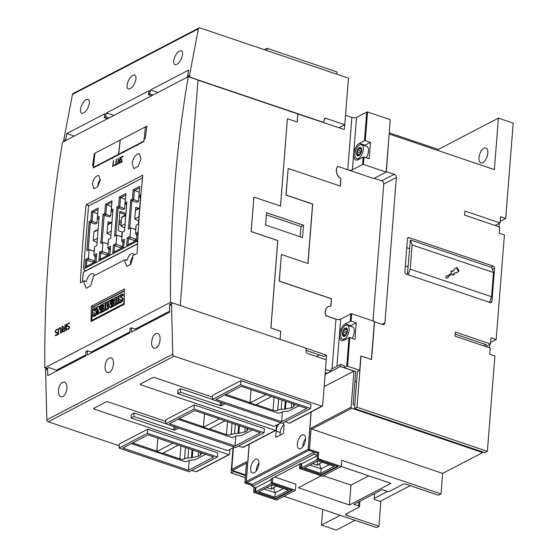 <?xml version="1.0" encoding="UTF-8"?>
<svg xmlns="http://www.w3.org/2000/svg" width="558" height="558" viewBox="0 0 558 558"><rect width="100%" height="100%" fill="white"/><g stroke="black" fill="none" stroke-linecap="round" stroke-linejoin="round"><path stroke-width="0.84" d="M361.152 152.564L358.843 155.717A4.429 2.183 108.7 0 1 358.006 155.912A4.429 2.183 108.7 0 1 356.848 154.81A4.429 2.183 108.7 0 1 357.169 150.758A4.429 2.183 108.7 0 1 359.478 147.612A4.429 2.183 108.7 0 1 361.472 148.512A4.429 2.183 108.7 0 1 361.465 151.511A4.429 2.183 108.7 0 1 361.152 152.564A4.429 2.183 108.7 0 1 360.9 153.185A4.429 2.183 108.7 0 1 359.715 155.026A4.429 2.183 108.7 0 1 358.843 155.717L358.613 154.845L359.485 155.138M358.794 155.061L356.848 154.81L357.287 153.869L357.169 150.758L359.219 148.574L361.584 149.377M357.664 154.978L356.848 154.81M358.627 158.43A7.4 3.648 -71.3 0 0 363.077 151.148A7.4 3.648 -71.3 0 0 361.535 144.655A7.4 3.648 -71.3 0 0 359.694 144.892A7.4 3.648 -71.3 0 0 355.244 152.174A7.4 3.648 -71.3 0 0 356.785 158.674A7.4 3.648 -71.3 0 0 358.627 158.43M361.424 151.713L361.472 148.512L359.478 147.612L359.219 148.574M357.448 151.797L360.412 152.801L360.998 151.183L361.521 151.141M360.412 152.801L360.838 153.324M361.577 149.112L360.88 148.874L361.207 148.533M360.189 148.072L359.478 147.612M361.535 144.655L366.711 146.405A7.4 3.648 108.7 0 1 366.243 157.774M370.463 142.353L369.173 158.765L364.004 157.021A0.9 0.356 -175.5 0 0 363.181 157.119L358.145 159.741A8.97 4.415 108.7 0 1 355.913 160.034A8.97 4.415 108.7 0 1 354.044 152.16A8.97 4.415 108.7 0 1 359.436 143.329L364.472 140.707A0.9 0.356 4.5 0 1 365.295 140.609L370.463 142.353L364.981 145.213A8.97 4.415 -71.3 0 0 364.346 145.603M364.004 157.021L363.425 164.401L386.157 172.101L373.748 178.56L348.862 170.134A3.362 1.339 4.5 0 0 352.398 169.82L362.602 164.505A0.9 0.356 -175.5 0 1 363.425 164.401M345.507 115.297L351.861 117.445A3.362 1.339 -175.5 0 0 356.527 117.403L366.725 112.088A0.9 0.356 4.5 0 1 367.548 111.991L390.279 119.684L386.157 172.101M367.548 111.991L365.295 140.609M325.188 373.518L326.228 372.974L327.155 373.288L330.936 371.321L331.089 369.368L340.533 364.451L344.23 365.699L344.077 367.652L355.725 371.593L353.137 404.522L354.762 405.073M328.097 306.774A7.84 6.068 62.5 0 0 328.034 306.802A7.84 6.068 62.5 0 0 325.921 315.807L335.986 319.218A3.362 1.339 -175.5 0 0 337.102 319.49A3.362 1.339 -175.5 0 0 340.645 319.169L350.843 313.854A0.9 0.356 4.5 0 1 351.666 313.756L351.087 321.143L356.255 322.887L354.958 339.299L349.796 337.555L347.543 366.174L359.736 370.296L357.406 371.516L354.49 408.54L484.853 452.671L487.378 451.359L494.883 355.962L489.708 354.211L490.189 348.059L455.056 336.167L455.377 332.059L490.51 343.958L490.998 337.799L496.174 339.55L490.628 342.445M337.102 319.49L326.046 315.744A7.84 6.068 -117.5 0 1 328.16 306.74A7.84 6.068 -117.5 0 1 330.866 306.209L331.452 298.725L279.307 281.072L281.399 254.504L279.181 281.134L331.326 298.788L330.741 306.202M281.399 254.504L308.023 263.516L312.71 204.026L286.08 195.007L288.172 168.439L285.954 195.077L312.578 204.089L307.904 263.481M288.172 168.439L340.317 186.093L340.903 178.609A7.847 6.075 -117.5 0 1 337.82 166.403L337.695 166.465A7.847 6.075 62.5 0 0 340.778 178.672L340.199 186.058M297.672 113.902L344.265 129.519L344.767 124.734L325.907 118.345A1.793 1.388 62.5 0 0 324.944 118.394A1.793 1.388 62.5 0 0 324.296 119.489L324.184 120.926A1.793 1.388 -117.5 0 1 323.535 122.014A1.793 1.388 -117.5 0 1 322.573 122.062L190.878 77.485A1.793 1.388 -117.5 0 1 189.553 75.156L198.369 28.856A1.793 1.388 -117.5 0 1 198.997 27.949A1.793 1.388 -117.5 0 1 199.952 27.9L347.69 77.911A0.9 0.698 -117.5 0 1 348.366 78.985L344.767 124.734M297.853 113.804L297.212 122.007L287.412 118.694L280.528 206.09L253.904 197.072L251.191 231.542L277.821 240.554L270.937 327.951L280.737 331.264L280.102 339.369M326.144 359.798L326.507 355.181L305.331 348.011M330.936 371.321L325.502 369.48M265.559 225.027L266.529 212.724L303.51 225.244L302.541 237.548L265.559 225.027M188.227 76.69A1300.949 1007.078 62.5 0 0 170.462 302.359L44.793 367.848A1300.949 1007.078 -117.5 0 1 62.552 142.178L188.227 76.69L197.999 80.003L180.248 305.561M344.642 124.797L339.006 127.733M264.339 49.697L267.038 48.288L337.123 72.017L336.941 74.27M267.038 48.288L266.857 50.548M157.921 92.482L150.493 89.971L188.709 70.057L187.537 76.202A1.793 1.388 62.5 0 0 187.572 77.032M153.018 95.034L149.739 93.925L150.493 89.971M151.637 95.76L148.351 94.651L149.739 93.925M113.846 115.45L106.418 112.932L149.105 90.689L148.351 94.651M65.677 140.553A1.793 1.388 -117.5 0 1 65.642 139.716L66.814 133.571L105.03 113.658L104.276 117.612L105.664 116.894L106.418 112.932M74.242 136.082L66.814 133.571M107.561 118.721L104.276 117.612M108.943 118.003L105.664 116.894M198.997 27.949L73.07 93.563A1.793 1.388 62.5 0 0 72.442 94.469L63.626 140.769A1.793 1.388 62.5 0 0 63.661 141.599M179.404 51.022L181.217 50.743C182.452 51.287 182.843 52.877 182.403 55.521C180.659 61.471 178.197 64.547 175.024 64.749C173.796 64.212 173.398 62.622 173.838 59.978C174.877 55.765 176.733 52.78 179.404 51.022M132.811 75.302L134.624 75.023C135.859 75.567 136.25 77.157 135.81 79.794C134.066 85.751 131.604 88.827 128.431 89.029C127.203 88.485 126.806 86.895 127.245 84.258C128.284 80.045 130.14 77.06 132.811 75.302M86.218 99.575L88.031 99.303C89.266 99.847 89.664 101.437 89.217 104.074C87.473 110.024 85.011 113.107 81.838 113.309C80.61 112.765 80.213 111.175 80.659 108.538C81.691 104.325 83.547 101.34 86.218 99.575M326.263 359.833L322.663 405.582A0.9 0.698 -117.5 0 1 321.854 406.154L174.124 356.144A1.793 1.388 -117.5 0 1 172.764 354.197L171.501 304.487A1.793 1.388 -117.5 0 1 172.157 303.203A1.793 1.388 -117.5 0 1 173.119 303.147L304.814 347.732A1.793 1.388 -117.5 0 1 306.168 349.873L306.049 351.31A1.793 1.388 -117.5 0 0 307.402 353.451L326.263 359.833M92.265 352.461L87.257 350.766L85.869 351.491L85.981 355.739L47.758 375.653L47.59 369.047A1.793 1.388 -117.5 0 1 48.246 367.764A1.793 1.388 -117.5 0 1 49.209 367.715L57.565 370.547M201.787 453.019L200.392 455.126A5.608 2.232 4.5 0 1 198.236 456.249L192.231 457.581A3.362 1.339 4.5 0 1 191.457 457.693L187.976 457.992A7.177 2.853 -175.5 0 0 184.6 458.829L184.545 458.857A3.362 1.339 4.5 0 1 179.885 458.906L162.908 453.159M156.861 451.108L132.602 442.899M205.714 454.345L195.307 459.653A7.177 2.853 -175.5 0 1 193.661 459.897L190.487 460.169A3.362 1.339 -175.5 0 0 188.904 460.559L188.165 460.95A7.177 2.853 -175.5 0 1 185.116 461.759L131.346 443.554M148.079 434.835L213.728 457.058L188.416 470.248L122.767 448.025L148.079 434.835M248.38 428.739L246.985 430.846A5.608 2.232 4.5 0 1 244.829 431.969L238.824 433.301A3.362 1.339 4.5 0 1 238.05 433.413L234.569 433.712A7.177 2.853 -175.5 0 0 231.193 434.556L231.138 434.577A3.362 1.339 4.5 0 1 226.478 434.626L209.501 428.879M203.454 426.835L179.195 418.619M252.307 430.065L241.9 435.373A7.177 2.853 -175.5 0 1 240.254 435.617L237.08 435.889A3.362 1.339 -175.5 0 0 235.497 436.286L234.751 436.67A7.177 2.853 -175.5 0 1 231.709 437.479L177.939 419.274M194.672 410.555L260.321 432.778L235.009 445.968L169.36 423.745L194.672 410.555M294.973 404.459L293.578 406.566A5.608 2.232 4.5 0 1 291.422 407.689L285.417 409.021A3.362 1.339 4.5 0 1 284.643 409.14L281.162 409.433A7.177 2.853 -175.5 0 0 277.779 410.276L277.731 410.304A3.362 1.339 4.5 0 1 273.071 410.346L256.094 404.599M250.047 402.555L225.788 394.346M298.9 405.792L288.493 411.1A7.177 2.853 -175.5 0 1 286.847 411.344L283.673 411.609A3.362 1.339 -175.5 0 0 282.09 412.006L281.344 412.39A7.177 2.853 -175.5 0 1 278.303 413.199L224.532 395.001M241.265 386.282L306.907 408.498L281.602 421.688L215.953 399.465L241.265 386.282M229.973 449.42L229.603 454.072A0.9 0.698 -117.5 0 1 228.801 454.644L94.553 409.202A1.793 0.711 4.5 0 1 93.772 408.533A1.793 0.711 4.5 0 1 94.079 408.177L105.915 402.004A1.793 0.711 4.5 0 1 108.405 401.983L165.817 421.416M234.458 447.084L227.594 450.655L131.067 417.984L131.346 414.496L134.178 413.018L165.642 423.668M276.559 425.14L276.196 429.8A0.9 0.698 -117.5 0 1 275.394 430.364L141.146 384.922A1.793 0.711 4.5 0 1 140.365 384.26A1.793 0.711 4.5 0 1 140.672 383.897L152.508 377.731A1.793 0.711 4.5 0 1 154.998 377.703L212.41 397.143M281.051 422.804L274.187 426.382L177.66 393.704L177.932 390.216L180.771 388.738L212.235 399.389M178.427 428.112L174.905 429.953L175.135 426.996M131.067 417.984L133.899 416.505L173.657 429.967A0.9 0.356 -175.5 0 0 174.905 429.953M133.899 416.505L134.178 413.018M225.02 403.839L221.491 405.673L221.728 402.723M177.66 393.704L180.492 392.225L220.25 405.687A0.9 0.356 -175.5 0 0 221.491 405.673M180.492 392.225L180.771 388.738M238.538 446.037L242.653 447.425A0.9 0.698 62.5 0 0 243.128 447.404L275.868 430.344M191.819 470.38L195.935 471.768A0.9 0.698 62.5 0 0 196.409 471.747L229.275 454.624M285.131 421.757L289.246 423.152A0.9 0.698 62.5 0 0 289.721 423.124L322.336 406.133M188.416 470.248L189.183 460.434M235.009 445.968L235.776 436.161M281.602 421.688L282.369 411.881M119.042 448.06L189.12 471.782L217.453 457.023L147.375 433.294L119.042 448.06L119.363 443.959L147.696 429.193L217.78 452.915L217.453 457.023M147.375 433.294L147.696 429.193M165.635 423.78L235.713 447.509L264.046 432.743L193.968 409.021L165.635 423.78L165.956 419.679L194.289 404.913L264.373 428.642L264.046 432.743M193.968 409.021L194.289 404.913M212.221 399.507L282.306 423.229L310.639 408.463L240.561 384.741L212.221 399.507L212.549 395.399L240.882 380.64L310.966 404.362L310.639 408.463M240.561 384.741L240.882 380.64M172.157 303.203L170.141 304.25A1.793 1.388 62.5 0 0 169.486 305.533L169.66 312.138L131.437 332.052L131.332 327.804L129.944 328.522L130.056 332.77L87.362 355.014L87.257 350.766M136.34 329.499L131.332 327.804M48.246 367.764L46.23 368.817A1.793 1.388 62.5 0 0 45.582 370.1L46.837 419.811A1.793 1.388 62.5 0 0 48.197 421.757L119.217 445.8M62.838 396.64L60.864 396.857C59.343 396.222 58.513 394.485 58.374 391.646C58.904 385.278 60.927 382.056 64.449 381.972C65.97 382.614 66.8 384.35 66.939 387.182C66.793 391.695 65.425 394.848 62.838 396.64M109.431 372.36L107.457 372.584C105.936 371.942 105.106 370.205 104.967 367.366C105.49 361.005 107.52 357.776 111.042 357.692C112.563 358.334 113.393 360.07 113.532 362.909C113.379 367.422 112.019 370.575 109.431 372.36M156.024 348.08L154.05 348.304C152.529 347.662 151.699 345.925 151.56 343.093C152.083 336.725 154.113 333.503 157.635 333.419C159.156 334.054 159.979 335.79 160.125 338.629C159.972 343.142 158.612 346.295 156.024 348.08M172.834 443.212L156.826 451.555L162.371 453.431L178.386 445.096M156.826 451.555L157.879 438.156M204.472 413.876L203.419 427.282L208.964 429.158L224.972 420.816M306.119 350.445L323.989 356.499L326.507 355.181M316.421 356.506L319.413 354.944M482.67 451.931L482.621 452.566L351.791 408.282A0.9 0.698 -117.5 0 1 351.121 407.207L353.96 371.105L340.373 366.501L325.112 374.453M340.373 366.501L340.533 364.451M233.46 447.6L231.744 469.411A0.9 0.698 62.5 0 0 232.414 470.485L245.499 474.914M258.954 462.98A7.289 3.592 -71.3 0 0 256.289 470.045A7.289 3.592 -71.3 0 0 256.255 470.973M305.547 438.707A7.289 3.592 -71.3 0 0 302.875 445.772A7.289 3.592 -71.3 0 0 302.848 446.693M297.33 443.889A7.289 3.592 108.7 0 1 303.761 434.856A7.289 3.592 108.7 0 1 305.519 439.627A7.289 3.592 108.7 0 1 299.088 448.667A7.289 3.592 108.7 0 1 297.33 443.889M250.737 468.169A7.289 3.592 108.7 0 1 257.168 459.129A7.289 3.592 108.7 0 1 258.926 463.907A7.289 3.592 108.7 0 1 252.495 472.94A7.289 3.592 108.7 0 1 250.737 468.169M276.168 486.102L271.439 489.122L271.767 484.93M291.527 490.217L271.551 483.458L255.557 491.786L275.533 498.552L291.534 490.112M271.439 489.122L266.766 487.539M264.06 488.947L275.296 492.756L273.497 487.49M274.941 497.269L258.668 491.758L272.144 484.735L288.416 490.245L274.941 497.269L275.296 492.756L283.38 488.543M271.439 479.203L270.951 479.036L300.797 463.489L301.718 463.803L317.244 455.712M317.279 455.321L314.014 454.219L252.188 486.436L255.885 487.685L271.411 479.594M255.557 491.786L255.885 487.685M249.245 444.217L246.308 481.498A0.9 0.698 62.5 0 0 246.985 482.565L252.349 484.379L252.188 486.436M301.397 467.904L321.366 474.663L337.36 466.335L317.39 459.569L301.397 467.904L301.718 463.803M322.008 462.219L317.279 465.239L317.607 461.048M317.279 465.239L312.606 463.656M309.899 465.065L321.136 468.866L319.336 463.607M320.78 473.386L304.508 467.876L317.976 460.852L334.249 466.362L320.78 473.386L321.136 468.866L329.22 464.661M308.218 449.762A0.9 0.698 62.5 0 1 308.142 449.281L311.071 411.999M308.455 450.125A0.9 0.698 62.5 0 0 308.811 450.348L246.985 482.565M314.014 454.219L314.175 452.168L308.811 450.348M282.962 422.887A6.954 3.425 108.7 0 1 283.987 427.044L283.548 432.583A0.9 0.439 108.7 0 1 282.983 433.664L276.182 437.207A0.9 0.439 108.7 0 1 275.959 437.235A0.9 0.439 108.7 0 1 275.743 436.649L276.175 431.111A6.954 3.425 108.7 0 1 279.286 423.724M283.855 424.631A6.954 3.425 -71.3 0 0 280.249 432.485L280.032 435.198M314.175 452.168L252.349 484.379M353.96 371.105L324.156 386.631M254.88 491.668L253.618 492.323L276.642 500.114L295.405 490.343L272.381 482.544L271.125 483.2L292.294 490.37L276.05 498.831L254.88 491.668L255.208 487.455M276.05 498.831L276.098 498.252M252.342 484.49L246.12 482.384L249.119 444.287M311.197 411.937L308.197 450.034L317.446 453.166L316.958 459.318L338.134 466.488L321.889 474.949L321.938 474.37M271.125 483.2L271.474 478.764M321.889 474.949L300.713 467.785L301.048 463.572M317.446 453.166L318.702 452.51L309.46 449.378L308.197 450.034M309.46 449.378L311.141 428.042A0.9 0.698 62.5 0 0 311.81 429.116L442.64 473.4L441.022 493.914L341.726 460.301L341.245 466.453L318.22 458.662L316.958 459.318M272.381 482.544L272.729 478.108M300.713 467.785L299.458 468.441L299.806 464.005M274.787 477.041L295.886 484.184L295.405 490.343M283.994 496.285L376.427 527.575L378.945 526.264L346.588 515.306A2.246 0.893 4.5 0 1 345.604 514.476A2.246 0.893 4.5 0 1 345.995 514.03L359.094 507.201A2.246 0.893 -175.5 0 0 359.478 506.755A2.246 0.893 -175.5 0 0 358.501 505.918L353.877 504.355L382.209 489.589L386.834 491.159A2.246 0.893 -175.5 0 0 389.944 491.124L403.036 484.302A2.246 0.893 4.5 0 1 406.147 484.274L438.504 495.225L441.022 493.914M341.161 466.495L390.977 483.361L349.42 505.011L298.384 487.734L321.255 475.814M246.12 482.384L244.857 483.04L252.258 485.544M318.22 458.662L318.702 452.51M299.458 468.441L322.482 476.232L341.245 466.453M253.618 492.323L254.036 487.057M349.42 505.011L350.982 485.111L368.775 475.841M323.375 475.765L350.982 485.111M374.585 493.565L374.132 499.361L380.884 501.642L378.945 526.264M482.621 452.566L442.64 473.4M244.857 483.04L246.538 461.703L231.744 469.411M245.45 475.542L233.6 471.531L231.082 472.849L233.056 447.809M233.6 471.531L233.656 470.903M347.543 366.174A0.9 0.356 -175.5 0 0 346.72 366.271L344.077 367.652M349.796 337.555A0.9 0.356 -175.5 0 0 348.973 337.653L343.937 340.275A8.97 4.415 108.7 0 1 341.705 340.568A8.97 4.415 108.7 0 1 339.836 332.694A8.97 4.415 108.7 0 1 345.228 323.863L350.264 321.241A0.9 0.356 4.5 0 1 351.087 321.143M356.66 380.961L354.916 381.867M169.632 311.197L135.231 329.122M130.028 331.836L91.156 352.084M85.953 354.797L56.456 370.17M172.589 303.078L170.462 302.359M97.085 175.833L98.815 175.589L100.287 180.136L97.776 186.56L93.856 188.827L92.356 184.273C93.047 180.276 94.63 177.465 97.085 175.833M137.484 154.022L139.43 153.757L141.09 158.877L138.251 166.117L133.836 168.676L132.148 163.536C132.93 159.037 134.708 155.863 137.484 154.022M91.324 306.216L124.441 288.96A1300.949 1007.078 62.5 0 0 124.211 304.263L91.093 321.52A1300.949 1007.078 -117.5 0 1 91.324 306.216L93.221 306.858M132.713 255.648L132.832 257.615L130.732 264.178L126.826 266.452L124.901 261.751L125.194 259.568L92.949 276.363L93.04 278.351L90.675 285.745L86.274 288.305L84.098 283.011L84.37 280.834L80.471 282.864A1300.949 1007.078 -117.5 0 1 86.12 204.744L142.792 175.219A1300.949 1007.078 62.5 0 0 137.135 253.339L132.713 255.648M145.568 126.938L146.935 126.227A1300.949 1007.078 62.5 0 0 145.233 138.496L144.229 139.019A1300.949 1007.078 62.5 0 0 143.894 141.544L93.27 167.916A1300.949 1007.078 -117.5 0 1 93.486 166.284M93.584 165.412L92.6 165.921A1300.949 1007.078 -117.5 0 1 94.295 153.652L94.93 153.324M56.77 335.323L55.542 335.679L55.13 335.198L56.093 335.274L57.432 334.04A1300.949 1007.078 -117.5 0 1 57.439 333.503L55.744 332.721L55.235 331.801A1300.949 1007.078 -117.5 0 1 55.249 330.894L56.86 329.164L57.795 329.659L56.839 329.583L55.493 330.817A1300.949 1007.078 62.5 0 0 55.486 331.633L55.8 332.282L57.341 332.624L57.69 333.335A1300.949 1007.078 62.5 0 0 57.683 333.956L56.77 335.323M121.17 159.707L122.076 159.407L120.723 162.19L122.279 161.381A1300.949 1007.078 62.5 0 0 122.23 161.778L120.193 162.838L121.553 160.055L120.926 160.118L120.563 158.967A1300.949 1007.078 -117.5 0 1 120.605 158.674L121.323 156.965L122.418 156.128L123.185 156.875L121.853 156.791L120.849 158.563A1300.949 1007.078 62.5 0 0 120.821 158.821L121.17 159.707L122.056 159.448M62.084 332.561L61.833 332.687A1300.949 1007.078 -117.5 0 1 61.924 326.528L62.168 326.395A1300.949 1007.078 62.5 0 0 62.084 332.561M117.361 162.427L118.505 160.753L117.822 158.521L118.77 160.613L119.572 160.202A1300.949 1007.078 -117.5 0 1 119.921 157.426L120.172 157.3A1300.949 1007.078 62.5 0 0 119.419 163.236L118.003 163.982L117.25 163.292A1300.949 1007.078 -117.5 0 1 117.361 162.427L117.396 162.441A1300.949 1007.078 62.5 0 0 117.285 163.306L117.536 163.968M66.381 330.315L66.137 330.448A1300.949 1007.078 -117.5 0 1 66.228 324.282L66.472 324.156A1300.949 1007.078 62.5 0 0 66.381 330.315M113.358 165.252L113.804 164.715A1300.949 1007.078 62.5 0 0 113.755 165.133L112.674 166.751A1300.949 1007.078 -117.5 0 1 113.427 160.816L113.672 160.683A1300.949 1007.078 62.5 0 0 113.016 165.859L113.393 165.266L113.016 165.859M68.627 329.15L67.399 329.499L66.995 329.018L67.95 329.094L69.29 327.86A1300.949 1007.078 -117.5 0 1 69.297 327.33L69.143 326.869L67.609 326.542L67.093 325.621A1300.949 1007.078 -117.5 0 1 67.106 324.714L68.718 322.984L69.652 323.48L68.697 323.403L67.358 324.637A1300.949 1007.078 62.5 0 0 67.344 325.454L67.657 326.102L69.199 326.444L69.548 327.155A1300.949 1007.078 62.5 0 0 69.541 327.776L68.627 329.15M59.406 328.244L58.555 330.057A1300.949 1007.078 62.5 0 0 58.492 334.43L58.241 334.556A1300.949 1007.078 -117.5 0 1 58.304 330.176L58.869 328.411L59.762 327.651L60.641 328.076L60.801 328.871A1300.949 1007.078 62.5 0 0 60.745 333.259L60.494 333.384A1300.949 1007.078 -117.5 0 1 60.557 329.018L60.25 328.083L59.406 328.244M62.942 329.436L63.779 328.411L62.789 326.074L64.044 328.271L64.847 327.853A1300.949 1007.078 -117.5 0 1 64.888 324.979L65.133 324.854A1300.949 1007.078 62.5 0 0 65.049 331.013L63.626 331.752L62.747 331.02A1300.949 1007.078 -117.5 0 1 62.761 330.127L62.977 329.45L62.796 330.141A1300.949 1007.078 62.5 0 0 62.782 331.034L63.124 331.738M116.866 164.198A1300.949 1007.078 62.5 0 0 116.817 164.596L114.495 165.803A1300.949 1007.078 -117.5 0 1 114.543 165.412L115.583 164.868A1300.949 1007.078 -117.5 0 1 116.28 159.33L116.524 159.197A1300.949 1007.078 62.5 0 0 115.827 164.743L116.866 164.198M125.194 259.568L127.119 260.216A7.066 3.481 108.7 0 1 132.985 253.618A7.066 3.481 108.7 0 1 134.234 254.853M84.37 280.834L86.302 281.49A7.965 3.92 108.7 0 1 92.977 273.762A7.965 3.92 108.7 0 1 94.546 275.533M132.839 257.008A6.138 3.027 -71.3 0 0 130.419 263.174A6.138 3.027 -71.3 0 0 130.426 264.604M100.342 179.467A6.138 3.027 -71.3 0 0 97.873 185.695A6.138 3.027 -71.3 0 0 97.845 186.463M102.072 305.847L101.723 310.304M101.605 311.769L101.556 312.438L100.105 313.191L99.178 312.885L97.929 309.16L97.573 313.722L96.708 314.168L97.28 306.886L98.689 306.154L99.931 309.934L100.294 305.317L101.2 304.842L100.628 312.124L99.178 312.885M98.696 311.455L98.494 314.028L97.636 314.482L96.708 314.168M98.689 306.154L99.61 306.468L100.084 307.911M112.702 300.309L112.346 304.766M112.235 306.23L112.179 306.9L110.568 307.744L109.64 307.43L108.845 303.587L107.338 308.63L105.734 309.467L106.306 302.185L107.603 301.508L107.227 306.321L108.866 300.853L109.71 300.406L110.582 304.556L110.958 299.758L111.83 299.304L111.258 306.586L109.64 307.43M109.263 305.603L108.259 308.944L106.662 309.781L105.734 309.467M107.603 301.508L108.517 302.011M109.71 300.406L110.637 300.72L110.812 301.578M119.007 298.962L118.645 303.531L117.34 304.215L116.413 303.901L116.992 296.619L118.296 295.935L117.717 303.217L116.413 303.901M120.549 299.625L119.614 299.395A3.355 1.653 108.7 0 1 119.496 299.36A3.355 1.653 108.7 0 1 118.847 298.649A2.323 1.144 108.7 0 1 118.987 296.751A2.853 1.402 108.7 0 1 120.103 294.98A10.156 5.001 108.7 0 1 122.355 293.975L123.276 294.289L123.158 295.789A8.251 4.066 -71.3 0 0 121.839 296.026A2.351 1.158 -71.3 0 0 121.219 296.5L121.023 297.414M122.146 297.763A3.229 1.59 108.7 0 1 122.3 297.798A3.229 1.59 108.7 0 1 122.92 298.474A2.176 1.074 108.7 0 1 122.788 300.295A2.637 1.297 108.7 0 1 121.721 301.955A7.749 3.815 108.7 0 1 119.663 302.952L118.735 302.638L118.847 301.243A6.215 3.062 -71.3 0 0 120.333 300.748A0.935 0.46 -71.3 0 0 120.702 300.274L120.758 299.82A2.12 1.046 -71.3 0 0 120.465 299.59A2.12 1.046 -71.3 0 0 120.375 299.562M120.695 299.744L120.542 299.709A3.355 1.653 108.7 0 1 120.416 299.674A3.355 1.653 108.7 0 1 120.305 299.625M115.931 297.17L116.859 297.477L116.287 304.759L112.981 306.481L112.06 306.168L112.158 304.863L114.16 303.824L114.292 302.171L112.542 303.078L112.639 301.829L114.39 300.922L114.523 299.207L112.521 300.253L112.632 298.886L115.931 297.17L115.36 304.445L112.06 306.168M114.223 302.994L113.469 303.392L112.542 303.078M114.46 300.037L113.448 300.56L112.521 300.253M105.309 302.708L106.229 303.015L105.657 310.297L102.351 312.02L101.43 311.706L101.535 310.401L103.53 309.362L103.662 307.709L101.919 308.616L102.016 307.367L103.76 306.461L103.893 304.745L101.898 305.784L102.002 304.424L105.309 302.708L104.737 309.983L101.43 311.706M103.593 308.532L102.839 308.93L101.919 308.616M103.83 305.575L102.818 306.098L101.898 305.784M97.092 309.265A8.251 4.066 -71.3 0 0 95.948 309.516A2.351 1.158 -71.3 0 0 95.327 309.99L95.132 310.904M96.255 311.252A3.229 1.59 108.7 0 1 96.408 311.287A3.229 1.59 108.7 0 1 96.904 311.706M96.736 314.175A2.637 1.297 108.7 0 1 95.837 315.444A7.749 3.815 108.7 0 1 93.772 316.442L92.844 316.128L92.956 314.733A6.215 3.062 -71.3 0 0 94.442 314.238A0.935 0.46 -71.3 0 0 94.811 313.763L94.867 313.31A2.12 1.046 -71.3 0 0 94.574 313.08A2.12 1.046 -71.3 0 0 94.483 313.059L93.723 312.885A3.355 1.653 108.7 0 1 93.604 312.85A3.355 1.653 108.7 0 1 92.956 312.138A2.323 1.144 108.7 0 1 93.095 310.248A2.853 1.402 108.7 0 1 94.218 308.469A10.156 5.001 108.7 0 1 96.464 307.465L96.346 308.965A8.251 4.066 -71.3 0 0 95.02 309.202A2.351 1.158 -71.3 0 0 94.407 309.683L94.323 310.715A36.793 18.114 -71.3 0 0 95.327 310.939A3.229 1.59 108.7 0 1 95.488 310.973A3.229 1.59 108.7 0 1 96.102 311.657A2.176 1.074 108.7 0 1 95.976 313.47A2.637 1.297 108.7 0 1 94.909 315.13A7.749 3.815 108.7 0 1 92.844 316.128M94.804 313.233L94.651 313.198A3.355 1.653 108.7 0 1 94.532 313.164A3.355 1.653 108.7 0 1 94.414 313.115M98.494 314.028L97.573 313.722M101.556 312.438L100.628 312.124M101.954 305.1L101.2 304.842M108.259 308.944L107.338 308.63M112.179 306.9L111.258 306.586M112.577 299.562L111.83 299.304M118.645 303.531L117.717 303.217M119.203 296.242L118.296 295.935M122.788 300.295L121.867 299.981A2.637 1.297 108.7 0 1 120.8 301.641A7.749 3.815 108.7 0 1 118.735 302.638M122.92 298.474L121.993 298.16A2.176 1.074 108.7 0 1 121.867 299.981M120.981 297.1L120.054 296.793L120.214 297.226A36.793 18.114 -71.3 0 0 121.219 297.449A3.229 1.59 108.7 0 1 121.372 297.484A3.229 1.59 108.7 0 1 121.993 298.16M121.839 296.026L120.912 295.712A2.351 1.158 -71.3 0 0 120.298 296.186L120.054 296.793M123.158 295.789L122.237 295.475A8.251 4.066 -71.3 0 0 120.912 295.712M122.355 293.975L122.237 295.475M120.542 299.709L119.614 299.395M116.287 304.759L115.36 304.445M105.657 310.297L104.737 309.983M96.743 313.736L95.976 313.47M96.89 311.915L96.102 311.657M95.09 310.597L94.169 310.283M95.948 309.516L95.02 309.202M97.099 309.216L96.346 308.965M97.218 307.723L96.464 307.465M94.651 313.198L93.723 312.885M115.583 164.868L114.578 165.419A1300.949 1007.078 62.5 0 0 114.536 165.782M116.28 159.33L116.315 159.337A1300.949 1007.078 62.5 0 0 115.618 164.882M115.827 164.743L116.859 164.233M64.888 324.979L64.923 324.993A1300.949 1007.078 62.5 0 0 64.881 327.867L64.044 328.271M63.138 329.039L62.977 329.45M63.668 328.467L63.173 329.053M62.789 326.074L63.814 328.425M63.64 331.34L64.805 330.734A1300.949 1007.078 -117.5 0 1 64.84 328.264L64.874 328.278A1300.949 1007.078 62.5 0 0 64.84 330.741L63.682 331.347M64.84 328.264L63.675 328.871L63.005 330.029A1300.949 1007.078 62.5 0 0 62.998 330.866L63.152 331.312M59.762 327.651L58.904 328.425L58.339 330.19A1300.949 1007.078 62.5 0 0 58.283 334.542M60.299 327.679L59.797 327.665M60.557 329.018L60.592 329.025A1300.949 1007.078 62.5 0 0 60.536 333.363M60.403 328.264L60.592 329.025M68.718 322.984L67.148 324.728A1300.949 1007.078 62.5 0 0 67.134 325.635L67.644 326.549M69.255 323.012L68.753 322.998M68.85 326.339L68.034 326.228M66.995 329.018L67.427 329.499M67.462 328.801L67.03 329.032M68.627 328.739L67.985 329.108M69.129 328.195L68.662 328.753M69.29 327.86L69.171 328.209M69.297 327.33L69.332 327.337A1300.949 1007.078 62.5 0 0 69.325 327.874M69.143 326.869L69.332 327.337M113.427 160.816L113.462 160.83A1300.949 1007.078 62.5 0 0 112.716 166.73M113.797 164.784L113.393 165.266M66.228 324.282L66.263 324.296A1300.949 1007.078 62.5 0 0 66.172 330.427M119.572 160.202L118.77 160.613M119.921 157.426L119.963 157.44A1300.949 1007.078 62.5 0 0 119.607 160.209M118.101 158.409L118.54 160.767L117.396 162.441M118.059 163.578L119.224 162.971A1300.949 1007.078 -117.5 0 1 119.524 160.592L119.558 160.606A1300.949 1007.078 62.5 0 0 119.259 162.985L118.101 163.592M119.524 160.592L117.599 162.329A1300.949 1007.078 62.5 0 0 117.501 163.131L117.599 163.564M61.924 326.528L61.959 326.535A1300.949 1007.078 62.5 0 0 61.875 332.666M122.418 156.128L121.358 156.979L120.64 158.688A1300.949 1007.078 62.5 0 0 120.605 158.981L120.953 160.118M122.927 156.142L122.46 156.142M121.553 160.055L120.249 162.803M122.272 161.415L120.723 162.19M56.86 329.164L55.284 330.908A1300.949 1007.078 62.5 0 0 55.27 331.815L55.779 332.728M57.397 329.192L56.895 329.178M56.986 332.519L56.177 332.408M55.13 335.198L55.57 335.679M55.605 334.981L55.172 335.212M56.763 334.919L56.128 335.281M57.272 334.375L56.804 334.933M57.432 334.04L57.307 334.388M57.439 333.503L57.474 333.517A1300.949 1007.078 62.5 0 0 57.467 334.054M57.279 333.049L57.474 333.517M94.874 153.848L94.295 153.652M94.944 153.199L120.13 140.079L118.547 154.28L93.36 167.4L94.944 153.199M93.883 167.595L93.36 167.4M119.07 154.475L118.547 154.28M112.095 158.109A0.914 0.377 6.4 0 1 112.095 158.074A0.914 0.377 6.4 0 1 112.249 157.886L114.244 156.847A0.914 0.377 6.4 0 1 114.711 156.749M98.243 165.328A0.914 0.377 6.4 0 1 98.243 165.294A0.914 0.377 6.4 0 1 98.403 165.105L100.391 164.066A0.914 0.377 6.4 0 1 100.858 163.961M137.407 144.92A0.914 0.377 6.4 0 1 137.407 144.885A0.914 0.377 6.4 0 1 137.561 144.703L139.556 143.664A0.914 0.377 6.4 0 1 140.023 143.559M123.555 152.139A0.914 0.377 6.4 0 1 123.555 152.104A0.914 0.377 6.4 0 1 123.709 151.916L125.703 150.876A0.914 0.377 6.4 0 1 126.171 150.779M120.256 140.016L145.443 126.889L143.859 141.09L118.673 154.21L120.256 140.016M146.768 127.391L145.443 126.889M119.196 154.413L118.673 154.21M85.144 271.272L83.574 269.054L88.534 206.069L142.513 177.946M97.706 213.833L96.869 223.123L95.174 224.009L90.361 222.377L92.063 221.491L92.788 212.263L98.041 209.522M88.185 250.026L90.361 222.377L89.182 221.568L86.895 250.702L89.099 249.552L88.436 257.963L89.106 259.038L86.902 260.181L92.635 262.127L94.839 260.977L89.106 259.038M94.609 246.985L93.981 251.205M102.037 242.807L104.213 215.158L109.019 216.79L110.721 215.904L105.915 214.272L106.641 205.044L111.893 202.303M108.461 239.766L107.834 243.986M110.679 222.614L108.064 221.728L107.854 224.4M138.963 216.671L134.757 218.862L135.427 210.38L137.177 208.811M124.776 228.089L120.912 226.074L121.574 217.599L123.325 216.03M110.93 235.309L107.059 233.293L107.722 224.818L109.473 223.242M97.406 238.322L93.207 240.512L93.87 232.037L95.627 230.461M138.628 220.87L134.757 218.862M125.111 223.891L120.912 226.074M111.258 231.103L107.059 233.293M97.078 242.528L93.207 240.512M119.056 224.107L119.21 222.203M125.934 213.449L119.879 211.398L118.366 230.684L122.062 231.94L121.686 236.773M123.262 216.058L125.829 214.718L119.782 212.668M118.889 224.051L121.009 224.769M138.377 208.176L135.768 207.297L135.559 209.961M119.161 220.563L121.288 221.282M119.035 222.147L121.163 222.865M98.919 219.05L97.601 218.603L99.017 217.871M88.436 257.963L85.723 259.372L85.109 267.17L96.067 261.465L96.68 253.667L93.974 255.076L94.637 246.664L96.841 245.52L99.136 216.385L97.434 217.271L97.601 218.603M97.434 217.271L98.159 208.043L91.61 211.454L97.594 213.888M96.869 223.123L90.884 220.682L89.182 221.568M91.61 211.454L90.884 220.682M94.274 251.302L89.099 249.552M95.209 256.338L94.839 260.977M86.406 266.494L86.902 260.181L85.723 259.372M137.728 240.84L83.574 269.054M102.288 250.744L99.575 252.16L98.961 259.951L109.919 254.246L110.533 246.448L107.827 247.857L108.489 239.452L110.693 238.301L112.981 209.166L111.286 210.052L112.012 200.824L105.462 204.235L104.737 213.463L103.035 214.349L100.74 243.483L102.944 242.332L102.288 250.744L102.958 251.818L100.754 252.969L106.487 254.908L108.691 253.757L102.958 251.818M116.134 243.532L113.427 244.941L112.814 252.732L123.771 247.027L124.385 239.229L121.679 240.644L122.342 232.233L124.546 231.082L126.833 201.954L125.138 202.84L125.864 193.605L119.314 197.016L118.589 206.251L116.887 207.137L114.592 236.264L116.796 235.12L116.134 243.532L116.81 244.599L122.544 246.538L120.34 247.689L114.606 245.75L116.81 244.599M138.217 232.023L135.531 233.425L136.194 225.014L138.398 223.863L140.686 194.735L138.991 195.621L139.716 186.386L133.167 189.797L132.441 199.032L130.739 199.917L128.445 229.045L130.649 227.901L129.986 236.313L127.28 237.722L126.666 245.52L137.624 239.807L138.154 233.063M84.928 271.195L137.582 243.762M137.993 235.099L136.208 234.493L138.119 233.495M136.208 234.493L135.531 233.425M139.256 192.182L138.426 201.466L136.724 202.352L131.918 200.727L133.62 199.841L134.345 190.606L139.598 187.872M140.477 197.399L139.158 196.953L140.574 196.214M138.991 195.621L139.158 196.953M133.167 189.797L139.151 192.238M138.426 201.466L132.441 199.032M130.739 199.917L131.918 200.727L129.742 228.375M136.166 225.334L135.531 229.554M125.404 199.394L124.573 208.685L122.872 209.571L118.066 207.946L119.768 207.06L120.493 197.825L125.745 195.091M126.624 204.619L125.306 204.172L126.722 203.433M125.138 202.84L125.306 204.172M119.314 197.016L125.299 199.45M124.573 208.685L118.589 206.251M116.887 207.137L118.066 207.946L115.89 235.588M111.286 210.052L111.454 211.384L112.869 210.652M111.558 206.613L105.462 204.235M104.737 213.463L105.915 214.272L104.213 215.158L103.035 214.349M108.119 244.09L102.944 242.332M96.436 256.757L94.651 256.15L96.562 255.152M94.651 256.15L93.974 255.076M100.259 259.282L100.754 252.969L99.575 252.16M109.054 249.119L108.691 253.757M110.289 249.538L108.503 248.931L107.827 247.857M108.503 248.931L110.414 247.933M111.447 206.669L110.721 215.904M112.772 211.831L111.454 211.384M122.906 241.9L122.544 246.538M121.972 236.871L116.796 235.12M113.427 244.941L114.606 245.75L114.111 252.063M124.141 242.318L122.355 241.712L121.679 240.644M122.355 241.712L124.267 240.714M136.759 234.681L136.396 239.326L134.192 240.47L128.459 238.531L130.663 237.38L129.986 236.313M127.963 244.843L128.459 238.531L127.28 237.722M136.396 239.326L130.663 237.38M135.824 229.652L130.649 227.901M89.127 205.762L86.12 204.744M82.542 281.79L83.288 272.234L137.568 243.951M44.793 367.848L46.795 368.524M253.904 197.072L251.128 231.57L277.751 240.589L270.874 327.978L280.674 331.299L280.046 339.348M287.412 118.694L280.472 206.069M197.985 80.157L297.784 113.937L297.149 121.993M386.185 171.69L394.325 174.284A2.692 2.086 -117.5 0 1 396.354 177.493L384.922 322.74A2.692 2.086 -117.5 0 1 383.946 324.379A2.692 2.086 -117.5 0 1 382.509 324.456L374.558 321.764L371.586 359.512L360.859 356.039L359.736 370.296M351.666 313.756L374.404 321.45L371.412 359.45M300.19 236.752L300.992 226.555L266.361 214.83M300.992 226.555L303.51 225.244M266.02 394.659L250.012 403.002L255.557 404.878L271.565 396.536M250.012 403.002L251.065 389.596M203.419 427.282L219.427 418.939M356.255 322.887L350.773 325.746A8.97 4.415 -71.3 0 0 350.138 326.137M347.327 325.188A7.4 3.648 -71.3 0 0 345.486 325.426A7.4 3.648 -71.3 0 0 341.036 332.707A7.4 3.648 -71.3 0 0 342.577 339.208A7.4 3.648 -71.3 0 0 344.419 338.964A7.4 3.648 -71.3 0 0 348.869 331.682A7.4 3.648 -71.3 0 0 347.327 325.188L352.503 326.939A7.4 3.648 108.7 0 1 352.035 338.315M489.519 302.338L491.57 296.716L493.481 272.506L491.842 267.666L491.04 267.24L410.416 239.947L407.375 274.529M455.209 334.172L486.144 344.642L483.765 345.883M389.142 134.143L386.373 171.592M405.338 265.922L407.982 266.815M489.757 344.349L489.485 347.822M406.775 247.661L409.419 248.554M491.954 301.48A1.793 1.388 -117.5 0 1 491.305 302.569A1.793 1.388 -117.5 0 1 490.349 302.617L406.21 274.138A1.793 1.388 -117.5 0 1 404.864 271.997L407.48 238.761A1.793 1.388 -117.5 0 1 408.128 237.666A1.793 1.388 -117.5 0 1 409.084 237.617L493.223 266.103A1.793 1.388 -117.5 0 1 494.569 268.245L491.954 301.48L489.994 302.499M374.209 498.385L387.698 491.354M410.235 485.655L380.075 501.37M355.021 520.328L336.265 530.1L321.471 525.092L340.227 515.32M389.331 134.046L494.36 169.604L498.413 118.108L513.207 123.116L505.701 218.513L500.156 221.4M499.284 223.305L499.012 226.778M495.141 225.467L500.038 222.914L464.905 211.022L464.584 215.123L499.717 227.015L499.229 233.174L504.411 234.925L496.174 339.55M487.811 153.15A7.854 3.864 108.7 0 1 480.884 162.88A7.854 3.864 108.7 0 1 478.994 157.74A7.854 3.864 108.7 0 1 485.92 148.01A7.854 3.864 108.7 0 1 487.811 153.15M231.082 472.849L245.283 477.655M354.49 408.54L357.008 407.228L487.378 451.359M410.416 239.947L412.118 244.962L410.207 269.172L408.156 274.794M493.481 272.506L412.118 244.962M491.57 296.716L410.207 269.172M448.848 276.363L447.865 277.745L446.337 278.254L445.64 277.152L446.672 275.847L448.248 275.415L451.52 273.099L451.22 272.625A1.123 0.865 -117.5 0 1 451.331 271.174L451.903 270.769A1.869 1.451 62.5 0 0 453.396 270.979A1.869 1.451 62.5 0 0 454.038 269.256L456.172 267.742A1.123 0.865 -117.5 0 1 457.476 268.189L458.669 270.079A1.123 0.865 -117.5 0 1 458.557 271.53L456.423 273.043A1.869 1.451 62.5 0 0 454.93 272.834A1.869 1.451 62.5 0 0 454.289 274.557L453.724 274.961A1.123 0.865 -117.5 0 1 452.412 274.515L452.113 274.041L448.214 276.691L452.113 274.041M447.342 277.912L448.214 276.691M453.382 275.08L453.661 274.885A1.869 1.451 -117.5 0 1 454.296 273.162L454.93 272.834M454.289 274.557L453.661 274.885M456.339 272.988L457.923 271.858A1.123 0.865 62.5 0 0 458.041 270.407L456.849 268.517A1.123 0.865 62.5 0 0 455.879 267.952M453.396 270.979L452.768 271.307A1.869 1.451 -117.5 0 1 451.359 271.153M448.248 275.415L446.512 276.05M500.038 222.914L500.526 216.762L505.701 218.513M485.613 346.511L490.51 343.958M357.008 407.228L361.047 355.941M498.413 118.108L438.288 149.439L389.247 132.839M438.288 149.439L438.197 150.59M374.244 178.309L381.735 180.841A2.692 2.086 62.5 0 1 383.758 184.056L372.988 320.969M337.82 166.403L348.862 170.134M322.705 509.391L321.471 525.092M347.216 332.247L347.264 329.046L345.269 328.146A4.429 2.183 108.7 0 1 347.264 329.046A4.429 2.183 108.7 0 1 347.257 332.045A4.429 2.183 108.7 0 1 346.943 333.098A4.429 2.183 108.7 0 1 346.692 333.719A4.429 2.183 108.7 0 1 345.507 335.56A4.429 2.183 108.7 0 1 344.635 336.251A4.429 2.183 108.7 0 1 343.798 336.446A4.429 2.183 108.7 0 1 342.64 335.344A4.429 2.183 108.7 0 1 342.954 331.292A4.429 2.183 108.7 0 1 345.269 328.146L345.011 329.108L347.376 329.911M346.943 333.098L344.635 336.251L344.405 335.379L345.276 335.672M344.586 335.595L342.64 335.344L343.079 334.402L342.954 331.292L345.011 329.108M343.456 335.511L342.64 335.344M347.369 329.645L346.671 329.408L346.999 329.067M345.981 328.606L345.269 328.146M347.313 331.675L346.79 331.717L346.204 333.335L346.623 333.858M358.041 150.186L360.998 151.183M359.819 154.726L357.287 153.869M364.981 145.213L359.436 143.329M363.181 157.119L362.602 164.505M366.725 112.088L364.472 140.707M356.527 117.403L352.398 169.82M351.861 117.445L347.746 169.758M335.986 319.218L332.08 368.852M324.358 119.154L325.907 118.345M63.626 140.769L65.642 139.716M187.537 76.202L189.553 75.156M72.442 94.469L198.369 28.856M179.885 458.906L180.904 445.947M184.545 458.857L185.444 447.481M184.6 458.829L185.493 447.495M187.976 457.992L188.716 448.59M191.457 457.693L192.085 449.734M192.231 457.581L192.824 449.985M198.236 456.249L198.578 451.931M200.392 455.126L200.587 452.608M226.478 434.626L227.497 421.667M231.138 434.577L232.03 423.201M231.193 434.556L232.079 423.222M234.569 433.712L235.309 424.317M238.05 433.413L238.678 425.454M238.824 433.301L239.417 425.705M244.829 431.969L245.171 427.651M246.985 430.846L247.18 428.335M273.071 410.346L274.09 397.394M277.731 410.304L278.623 398.928M277.779 410.276L278.672 398.942M281.162 409.433L281.902 400.037M284.643 409.14L285.271 401.174M285.417 409.021L286.01 401.425M291.422 407.689L291.764 403.371M293.578 406.566L293.773 404.055M94.658 407.877L94.553 409.202M141.251 383.597L141.146 384.922M173.657 429.967L173.922 426.591M220.25 405.687L220.515 402.311M228.801 454.644L195.935 471.768M275.394 430.364L242.653 447.425M171.501 304.487L169.486 305.533M47.59 369.047L45.582 370.1M321.854 406.154L289.246 423.152M172.764 354.197L46.837 419.811M174.124 356.144L48.197 421.757M308.142 449.281L246.308 481.498M275.743 436.649L276.656 436.956M276.175 431.111L280.249 432.485M351.121 407.207L311.141 428.042M346.588 515.306L346.713 513.653M358.501 505.918L358.829 501.775M246.42 463.189L232.414 470.485M351.791 408.282L311.81 429.116M340.645 319.169L336.934 366.32M348.973 337.653L346.72 366.271M350.843 313.854L350.264 321.241M92.837 307.681L92.865 307.36A0.746 0.579 -117.5 0 1 93.137 306.907A0.746 0.746 0 0 0 92.733 307.507L91.714 320.501L92.865 307.36L124.399 290.927M91.896 320.717L91.714 320.501A0.746 0.746 0 0 0 91.924 321.087M124.301 296.577L123.743 303.733L91.84 320.355A0.746 0.579 -117.5 0 0 92.063 321.01M121.721 301.955L120.8 301.641M121.219 296.5L120.298 296.186M95.837 315.444L94.909 315.13M95.327 309.99L94.407 309.683M123.967 304.389A0.746 0.579 -117.5 0 1 123.743 303.733L124.218 303.636M125.829 214.725L123.206 216.092M109.41 223.27L111.977 221.938L109.354 223.312M139.66 207.806L135.608 209.92M125.808 215.025L121.756 217.132M111.956 222.244L107.903 224.351M98.103 229.457L94.051 231.57M139.626 208.19L135.427 210.38M125.773 215.409L121.574 217.599M111.928 222.628L107.722 224.818M98.075 229.847L93.87 232.037M350.773 325.746L345.228 323.863M458.557 271.53L457.923 271.858M458.669 270.079L458.041 270.407M457.476 268.189L456.849 268.517M491.04 267.24L493.223 266.103M492.414 269.368L494.569 268.245M407.535 238.426L409.084 237.617M381.735 180.841L394.325 174.284M383.758 184.056L396.354 177.493M381.979 324.275L384.922 322.74M343.833 330.72L346.79 331.717M345.611 335.26L343.079 334.402M343.24 332.331L346.204 333.335M356.785 158.674L358.857 159.372M323.535 122.014L322.97 122.307M359.917 501.21L359.478 506.755M121.372 297.484L122.3 297.798M119.496 299.36L120.416 299.674M95.488 310.973L96.408 311.287M93.604 312.85L94.532 313.164M93.137 306.907L124.406 290.613M112.095 158.074L112.346 158.653M98.243 165.294L98.494 165.872M137.407 144.885L137.659 145.464M123.555 152.104L123.806 152.683M342.577 339.208L344.649 339.906"/></g></svg>

